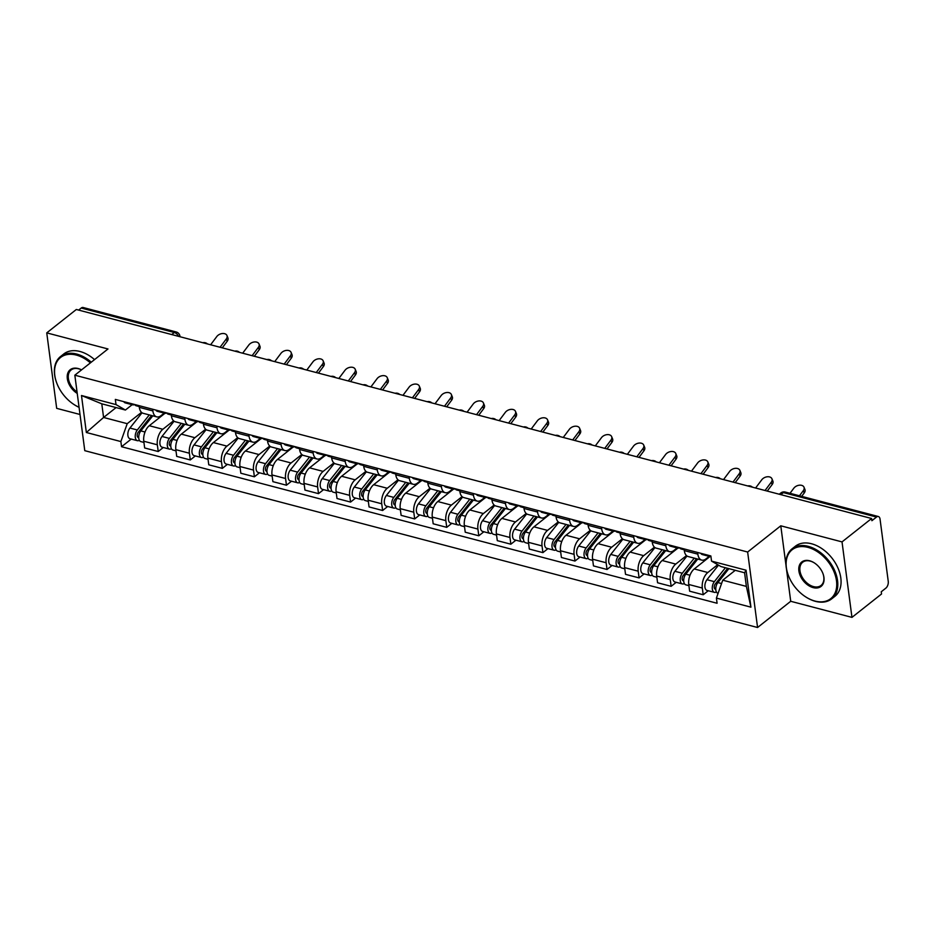 <?xml version="1.0" encoding="UTF-8"?>
<svg xmlns="http://www.w3.org/2000/svg" width="935" height="935" viewBox="0 0 935 935"><rect width="100%" height="100%" fill="white"/><g stroke="black" fill="none" stroke-linecap="round" stroke-linejoin="round"><path stroke-width="1.4" d="M851.96 617.38L842.026 541.903L871.607 518.504L76.331 309.485L46.75 332.872L107.993 348.965L74.835 375.192L84.781 450.67L757.572 627.502L790.718 601.287L851.96 617.38L881.541 593.982L881.249 591.785L885.854 588.138A5.107 2.828 104.7 0 0 888.25 581.383L880.045 519.112A5.107 2.828 104.7 0 0 878.374 516.529A5.107 2.828 104.7 0 0 876.504 517.055L783.413 492.593A5.107 3.424 -128.3 0 0 780.818 492.99L779.252 494.229M46.75 332.872L56.684 408.35L80.013 414.485M842.026 541.903L780.783 525.809L747.638 552.024L74.835 375.192M871.607 518.504L871.887 520.702L876.504 517.055M78.633 310.093L81.228 308.036A5.107 2.828 -75.3 0 1 83.11 307.498L176.189 331.972A5.107 2.828 104.7 0 0 174.319 332.509L81.228 308.036M164.969 413.305L149.284 425.717A11.746 6.51 104.7 0 0 143.78 441.238L144.656 447.958L158.225 451.523L157.337 444.803A11.746 6.51 -75.3 0 1 162.842 429.282L173.571 420.797M152.873 410.921L139.315 407.356A11.746 6.51 104.7 0 0 143.172 413.305L156.729 416.87A11.746 6.51 -75.3 0 1 152.873 410.921L152.65 409.238M139.315 407.356L139.093 405.673M163.298 447.503L158.225 451.523M164.221 413.118L161.042 415.631A11.746 6.51 -75.3 0 1 156.729 416.87M197.028 421.732L181.343 434.132A11.746 6.51 104.7 0 0 175.838 449.665L176.715 456.385L190.284 459.95L189.396 453.23A11.746 6.51 -75.3 0 1 194.901 437.697L205.618 429.223M171.152 414.1L171.374 415.783A11.746 6.51 104.7 0 0 175.219 421.732L188.788 425.296A11.746 6.51 -75.3 0 1 184.931 419.348L184.709 417.664M195.357 455.929L190.284 459.95M196.28 421.545L193.101 424.058A11.746 6.51 -75.3 0 1 188.788 425.296M229.087 430.147L213.39 442.559A11.746 6.51 104.7 0 0 207.886 458.092L208.774 464.8L222.343 468.365L221.455 461.656A11.746 6.51 -75.3 0 1 226.96 446.124L237.677 437.65M203.211 422.526L203.433 424.209A11.746 6.51 104.7 0 0 207.278 430.158L220.847 433.723A11.746 6.51 -75.3 0 1 216.99 427.774L216.768 426.091M227.415 464.356L222.343 468.365M228.339 429.971L225.16 432.484A11.746 6.51 -75.3 0 1 220.847 433.723M261.145 438.573L245.449 450.986A11.746 6.51 104.7 0 0 239.944 466.518L240.833 473.227L254.39 476.792L253.514 470.083A11.746 6.51 -75.3 0 1 259.018 454.55L269.736 446.077M235.269 430.953L235.491 432.636A11.746 6.51 104.7 0 0 239.337 438.585L252.906 442.15A11.746 6.51 -75.3 0 1 249.049 436.201L248.827 434.518M259.474 472.783L254.39 476.792M260.397 438.398L257.219 440.911A11.746 6.51 -75.3 0 1 252.906 442.15M293.204 447L277.508 459.412A11.746 6.51 104.7 0 0 272.003 474.945L272.891 481.654L286.449 485.218L285.572 478.51A11.746 6.51 -75.3 0 1 291.077 462.977L301.795 454.503M267.328 439.368L267.539 441.051A11.746 6.51 104.7 0 0 271.395 447L284.965 450.565A11.746 6.51 -75.3 0 1 281.108 444.616L280.886 442.933M291.521 481.209L286.449 485.218M292.456 446.825L289.277 449.338A11.746 6.51 -75.3 0 1 284.965 450.565M325.263 455.427L309.567 467.839A11.746 6.51 104.7 0 0 304.062 483.372L304.95 490.08L318.508 493.645L317.631 486.936A11.746 6.51 -75.3 0 1 323.136 471.404L333.853 462.93M299.375 447.795L299.597 449.478A11.746 6.51 104.7 0 0 303.454 455.427L317.012 458.992A11.746 6.51 -75.3 0 1 313.167 453.043L312.945 451.36M323.58 489.636L318.508 493.645M324.515 455.251L321.336 457.764A11.746 6.51 -75.3 0 1 317.012 458.992M357.322 463.853L341.626 476.266A11.746 6.51 104.7 0 0 336.121 491.798L337.009 498.507L350.567 502.072L349.678 495.363A11.746 6.51 -75.3 0 1 355.183 479.83L365.912 471.345M331.434 456.222L331.656 457.905A11.746 6.51 104.7 0 0 335.513 463.853L349.071 467.418A11.746 6.51 -75.3 0 1 345.225 461.469L345.003 459.786M355.639 498.063L350.567 502.072M356.574 463.678L353.395 466.191A11.746 6.51 -75.3 0 1 349.071 467.418M389.381 472.28L373.684 484.692A11.746 6.51 104.7 0 0 368.18 500.225L369.056 506.934L382.625 510.498L381.737 503.79A11.746 6.51 -75.3 0 1 387.242 488.257L397.971 479.772M363.493 464.648L363.715 466.331A11.746 6.51 104.7 0 0 367.572 472.28L381.129 475.845A11.746 6.51 -75.3 0 1 377.284 469.896L377.062 468.213M387.698 506.49L382.625 510.498M388.621 472.105L385.454 474.618A11.746 6.51 -75.3 0 1 381.129 475.845M421.428 480.707L405.743 493.119A11.746 6.51 104.7 0 0 400.238 508.652L401.115 515.36L414.684 518.925L413.796 512.216A11.746 6.51 -75.3 0 1 419.301 496.684L430.03 488.199M395.552 473.075L395.774 474.758A11.746 6.51 104.7 0 0 399.631 480.707L413.188 484.272A11.746 6.51 -75.3 0 1 409.331 478.323L409.121 476.64M419.757 514.916L414.684 518.925M420.68 480.532L417.513 483.044A11.746 6.51 -75.3 0 1 413.188 484.272M453.487 489.134L437.802 501.546A11.746 6.51 104.7 0 0 432.297 517.078L433.174 523.787L446.743 527.352L445.855 520.643A11.746 6.51 -75.3 0 1 451.36 505.11L462.089 496.625M427.611 481.502L427.833 483.185A11.746 6.51 104.7 0 0 431.69 489.134L445.247 492.698A11.746 6.51 -75.3 0 1 441.39 486.749L441.168 485.066M451.815 523.331L446.743 527.352M452.739 488.958L449.56 491.459A11.746 6.51 -75.3 0 1 445.247 492.698M485.546 497.56L469.861 509.972A11.746 6.51 104.7 0 0 464.356 525.505L465.233 532.214L478.802 535.778L477.914 529.07A11.746 6.51 -75.3 0 1 483.418 513.537L494.136 505.052M459.669 489.928L459.891 491.611A11.746 6.51 104.7 0 0 463.737 497.56L477.306 501.125A11.746 6.51 -75.3 0 1 473.449 495.176L473.227 493.493M483.874 531.758L478.802 535.778M484.798 497.373L481.618 499.886A11.746 6.51 -75.3 0 1 477.306 501.125M517.604 505.987L501.908 518.399A11.746 6.51 104.7 0 0 496.403 533.92L497.291 540.64L510.849 544.205L509.972 537.485A11.746 6.51 -75.3 0 1 515.477 521.964L526.195 513.479M491.728 498.355L491.95 500.038A11.746 6.51 104.7 0 0 495.795 505.987L509.365 509.552A11.746 6.51 -75.3 0 1 505.508 503.603L505.286 501.92M515.933 540.185L510.849 544.205M516.856 505.8L513.677 508.313A11.746 6.51 -75.3 0 1 509.365 509.552M549.663 514.414L533.967 526.826A11.746 6.51 104.7 0 0 528.462 542.347L529.35 549.067L542.908 552.632L542.031 545.911A11.746 6.51 -75.3 0 1 547.536 530.39L558.253 521.905M523.787 506.782L524.009 508.465A11.746 6.51 104.7 0 0 527.854 514.414L541.423 517.978A11.746 6.51 -75.3 0 1 537.567 512.029L537.344 510.346M547.992 548.611L542.908 552.632M548.915 514.227L545.736 516.739A11.746 6.51 -75.3 0 1 541.423 517.978M581.722 522.84L566.026 535.241A11.746 6.51 104.7 0 0 560.521 550.773L561.409 557.494L574.967 561.058L574.09 554.338A11.746 6.51 -75.3 0 1 579.595 538.805L590.312 530.332M555.846 515.208L556.056 516.891A11.746 6.51 104.7 0 0 559.913 522.84L573.482 526.405A11.746 6.51 -75.3 0 1 569.625 520.456L569.403 518.773M580.039 557.038L574.967 561.058M580.974 522.653L577.795 525.166A11.746 6.51 -75.3 0 1 573.482 526.405M613.781 531.255L598.084 543.667A11.746 6.51 104.7 0 0 592.58 559.2L593.468 565.909L607.025 569.473L606.149 562.765A11.746 6.51 -75.3 0 1 611.654 547.232L622.371 538.759M587.893 523.635L588.115 525.318A11.746 6.51 104.7 0 0 591.972 531.267L605.529 534.832A11.746 6.51 -75.3 0 1 601.684 528.883L601.462 527.2M612.098 565.465L607.025 569.473M613.033 531.08L609.854 533.593A11.746 6.51 -75.3 0 1 605.529 534.832M645.84 539.682L630.143 552.094A11.746 6.51 104.7 0 0 624.638 567.627L625.527 574.335L639.084 577.9L638.196 571.192A11.746 6.51 -75.3 0 1 643.701 555.659L654.43 547.185M619.952 532.062L620.174 533.745A11.746 6.51 104.7 0 0 624.031 539.694L637.588 543.258A11.746 6.51 -75.3 0 1 633.743 537.309L633.521 535.626M644.157 573.891L639.084 577.9M645.08 539.507L641.913 542.019A11.746 6.51 -75.3 0 1 637.588 543.258M677.898 548.109L662.202 560.521A11.746 6.51 104.7 0 0 656.697 576.053L657.574 582.762L671.143 586.327L670.255 579.618A11.746 6.51 -75.3 0 1 675.76 564.085L686.489 555.612M652.011 540.488L652.233 542.16A11.746 6.51 104.7 0 0 656.09 548.109L669.647 551.673A11.746 6.51 -75.3 0 1 665.802 545.724L665.58 544.053M676.215 582.318L671.143 586.327M677.139 547.933L673.971 550.446A11.746 6.51 -75.3 0 1 669.647 551.673M709.946 556.535L694.261 568.947A11.746 6.51 104.7 0 0 688.756 584.48L689.633 591.189L703.202 594.753L702.314 588.045A11.746 6.51 -75.3 0 1 707.818 572.512L717.718 564.682M684.069 548.903L684.291 550.586A11.746 6.51 104.7 0 0 688.148 556.535L701.706 560.1A11.746 6.51 -75.3 0 1 697.849 554.151L697.627 552.468M708.274 590.745L703.202 594.753M709.197 556.36L706.019 558.873A11.746 6.51 -75.3 0 1 701.706 560.1M116.092 407.578L103.586 417.466L127.218 423.672L141.512 412.37M132.162 404.691L125.419 410.033L101.786 403.815L103.586 417.466L86.347 432.496L81.485 395.517L116.01 404.598L125.419 410.033M735.249 570.315L722.743 580.191L746.375 586.409L744.587 572.769L720.955 566.552L711.535 561.117L710.857 555.951L115.332 399.42L116.01 404.598M711.535 561.117L746.06 570.198L750.934 607.166L716.409 598.084L722.743 580.191M127.218 423.672L120.872 441.565L121.562 446.731L717.087 603.262L716.409 598.084M120.872 441.565L86.347 432.496M757.572 627.502L747.638 552.024M790.718 601.287L786.428 568.667M786.019 565.558L780.783 525.809M131.239 439.076L121.562 446.731M81.485 395.517L101.786 403.815M746.375 586.409L750.934 607.166M744.587 572.769L746.06 570.198M220.064 347.259L226.258 339.008A5.867 3.939 -22.3 0 0 226.96 335.536A5.867 3.939 -22.3 0 0 222.39 333.526A5.867 3.939 -22.3 0 0 216.803 336.53L210.62 344.781M226.96 335.536L227.895 337.815A5.867 3.939 157.7 0 1 227.193 341.287L222.273 347.843M139.21 406.55L136.159 405.743A6.381 3.541 -75.3 0 1 134.687 404.516M134.64 404.504L134.009 404.738A6.381 3.541 -75.3 0 1 132.665 404.82A6.381 3.541 -75.3 0 1 131.192 403.593M132.665 404.82L125.267 402.88A6.381 3.541 -75.3 0 1 123.794 401.653M151.552 415.502L138.205 432.344A3.062 1.695 104.7 0 0 137.188 435.429A3.062 1.695 104.7 0 0 138.228 437.486A3.062 1.695 104.7 0 0 138.719 437.486M149.284 414.906L137.328 429.983A6.381 3.541 104.7 0 0 135.224 436.4A6.381 3.541 104.7 0 0 137.387 440.689A6.381 3.541 104.7 0 0 139.362 440.292M142.026 412.779L129.93 428.043A6.381 3.541 104.7 0 0 127.826 434.459A6.381 3.541 104.7 0 0 129.988 438.749L137.387 440.689M146.561 423.672L142.588 426.804M152.779 415.83L140.823 430.906A6.381 3.541 104.7 0 0 138.719 437.323A6.381 3.541 104.7 0 0 140.881 441.612L143.932 442.419M163.239 413.901L161.603 415.97M252.123 355.686L258.317 347.434A5.867 3.939 -22.3 0 0 259.018 343.963A5.867 3.939 -22.3 0 0 254.449 341.953A5.867 3.939 -22.3 0 0 248.862 344.957L242.668 353.196M259.018 343.963L259.953 346.242A5.867 3.939 157.7 0 1 259.252 349.713L254.332 356.27M171.269 414.976L168.218 414.17A6.381 3.541 -75.3 0 1 166.746 412.943L166.068 413.165A6.381 3.541 -75.3 0 1 164.724 413.247A6.381 3.541 -75.3 0 1 163.251 412.019M164.724 413.247L157.325 411.307A6.381 3.541 -75.3 0 1 155.853 410.079M284.182 364.112L290.376 355.861A5.867 3.939 -22.3 0 0 291.077 352.39A5.867 3.939 -22.3 0 0 286.507 350.38A5.867 3.939 -22.3 0 0 280.921 353.383L274.726 361.623M291.077 352.39L292.012 354.669A5.867 3.939 157.7 0 1 291.311 358.14L286.39 364.697M203.327 423.403L200.265 422.597A6.381 3.541 -75.3 0 1 198.804 421.369M198.758 421.358L198.115 421.591A6.381 3.541 -75.3 0 1 196.782 421.673A6.381 3.541 -75.3 0 1 195.31 420.446M196.782 421.673L189.384 419.733A6.381 3.541 -75.3 0 1 187.912 418.506M183.611 423.929L170.263 440.771A3.062 1.695 104.7 0 0 169.247 443.856A3.062 1.695 104.7 0 0 170.287 445.913A3.062 1.695 104.7 0 0 170.778 445.913M181.343 423.333L169.387 438.41A6.381 3.541 104.7 0 0 167.283 444.826A6.381 3.541 104.7 0 0 169.445 449.116A6.381 3.541 104.7 0 0 171.421 448.718M174.085 421.206L161.989 436.47A6.381 3.541 104.7 0 0 159.885 442.886A6.381 3.541 104.7 0 0 162.047 447.175L169.445 449.116M178.62 432.099L174.646 435.231M184.826 424.256L172.881 439.333A6.381 3.541 104.7 0 0 170.766 445.75A6.381 3.541 104.7 0 0 172.94 450.039L175.99 450.845M195.298 422.316L193.662 424.397M215.669 432.356L202.322 449.197A3.062 1.695 104.7 0 0 201.305 452.271A3.062 1.695 104.7 0 0 202.346 454.34A3.062 1.695 104.7 0 0 202.837 454.34M213.39 431.76L201.446 446.837A6.381 3.541 104.7 0 0 199.33 453.253A6.381 3.541 104.7 0 0 201.504 457.542A6.381 3.541 104.7 0 0 203.468 457.145M206.144 429.632L194.048 444.896A6.381 3.541 104.7 0 0 191.932 451.313A6.381 3.541 104.7 0 0 194.106 455.602L201.504 457.542M210.679 440.525L206.705 443.658M216.885 432.683L204.94 447.76A6.381 3.541 104.7 0 0 202.825 454.176A6.381 3.541 104.7 0 0 204.987 458.466L208.049 459.272M227.357 430.743L225.721 432.823M90.403 362.874A31.147 20.862 -128.3 0 0 76.319 355.078A31.147 20.862 -128.3 0 0 56.766 383.081A31.147 20.862 -128.3 0 0 73.409 404.13A31.147 20.862 -128.3 0 0 79.066 407.251M56.708 382.918A31.907 21.376 51.7 0 1 56.638 382.754A31.907 21.376 51.7 0 1 60.506 356.551A31.907 21.376 51.7 0 1 76.682 354.061A31.907 21.376 51.7 0 1 91.268 362.196M77.243 393.425A15.568 10.437 51.7 0 1 67.203 376.361A15.568 10.437 51.7 0 1 78.084 368.507A15.568 10.437 51.7 0 1 81.532 369.886A14.808 9.923 -128.3 0 0 78.622 368.811A14.808 9.923 -128.3 0 0 71.118 369.956A14.808 9.923 -128.3 0 0 77.056 392.01M60.506 356.551L63.779 353.956A31.907 21.376 51.7 0 1 79.954 351.478A31.907 21.376 51.7 0 1 94.54 359.613M79.078 407.344A31.907 21.376 51.7 0 1 73.701 404.329A31.907 21.376 51.7 0 1 73.549 404.224M814.958 601.053A31.147 20.862 -128.3 0 0 836.498 580.799A31.147 20.862 -128.3 0 0 807.887 547.361A31.147 20.862 -128.3 0 0 788.334 575.364A31.147 20.862 -128.3 0 0 804.977 596.413A31.147 20.862 -128.3 0 0 814.958 601.053M788.275 575.2A31.907 21.376 51.7 0 1 788.205 575.037A31.907 21.376 51.7 0 1 792.074 548.822A31.907 21.376 51.7 0 1 808.249 546.344A31.907 21.376 51.7 0 1 834.581 570.373A31.907 21.376 51.7 0 1 831.659 598.879A31.907 21.376 51.7 0 1 815.484 601.357A31.907 21.376 51.7 0 1 805.269 596.6A31.907 21.376 51.7 0 1 805.117 596.507M813.193 587.624A15.568 10.437 51.7 0 1 798.887 570.911A15.568 10.437 51.7 0 1 809.652 560.778A15.568 10.437 51.7 0 1 814.642 563.104A15.568 10.437 51.7 0 1 822.964 573.622A15.568 10.437 51.7 0 1 813.193 587.624M814.794 563.197A14.808 9.923 -128.3 0 0 810.189 561.093A14.808 9.923 -128.3 0 0 802.686 562.239A14.808 9.923 -128.3 0 0 801.33 575.469A14.808 9.923 -128.3 0 0 813.543 586.619A14.808 9.923 -128.3 0 0 821.047 585.462A14.808 9.923 -128.3 0 0 822.905 573.459M792.074 548.822L795.346 546.239A31.907 21.376 51.7 0 1 811.522 543.761A31.907 21.376 51.7 0 1 837.853 567.779A31.907 21.376 51.7 0 1 834.932 596.296L831.659 598.879M316.24 372.539L322.435 364.288A5.867 3.939 -22.3 0 0 323.136 360.817A5.867 3.939 -22.3 0 0 318.566 358.806A5.867 3.939 -22.3 0 0 312.98 361.798L306.785 370.05M323.136 360.817L324.071 363.096A5.867 3.939 157.7 0 1 323.37 366.567L318.449 373.123M235.386 431.818L232.324 431.023A6.381 3.541 -75.3 0 1 230.863 429.796M230.816 429.773L230.174 430.007A6.381 3.541 -75.3 0 1 228.83 430.1A6.381 3.541 -75.3 0 1 227.369 428.873M228.83 430.1L221.431 428.16A6.381 3.541 -75.3 0 1 219.97 426.933M348.299 380.966L354.494 372.714A5.867 3.939 -22.3 0 0 355.195 369.243A5.867 3.939 -22.3 0 0 350.625 367.233A5.867 3.939 -22.3 0 0 345.038 370.225L338.844 378.476M355.195 369.243L356.13 371.522A5.867 3.939 157.7 0 1 355.417 374.993L350.508 381.538M267.433 440.245L264.383 439.45A6.381 3.541 -75.3 0 1 262.922 438.211M262.875 438.199L262.232 438.433A6.381 3.541 -75.3 0 1 260.888 438.527A6.381 3.541 -75.3 0 1 259.427 437.3M260.888 438.527L253.49 436.587A6.381 3.541 -75.3 0 1 252.029 435.359M380.358 389.392L386.541 381.141A5.867 3.939 -22.3 0 0 387.254 377.67A5.867 3.939 -22.3 0 0 382.684 375.66A5.867 3.939 -22.3 0 0 377.097 378.652L370.903 386.903M387.254 377.67L388.189 379.949A5.867 3.939 157.7 0 1 387.476 383.42L382.567 389.965M299.492 448.671L296.442 447.877A6.381 3.541 -75.3 0 1 294.981 446.638M294.922 446.626L294.291 446.86A6.381 3.541 -75.3 0 1 292.947 446.953A6.381 3.541 -75.3 0 1 291.486 445.726M292.947 446.953L285.549 445.013A6.381 3.541 -75.3 0 1 284.088 443.774M247.717 440.782L234.369 457.624A3.062 1.695 104.7 0 0 233.364 460.698A3.062 1.695 104.7 0 0 234.404 462.767A3.062 1.695 104.7 0 0 234.884 462.767M245.449 440.186L233.505 455.263A6.381 3.541 104.7 0 0 231.389 461.68A6.381 3.541 104.7 0 0 233.551 465.969A6.381 3.541 104.7 0 0 235.526 465.572M238.203 438.059L226.106 453.323A6.381 3.541 104.7 0 0 223.991 459.74A6.381 3.541 104.7 0 0 226.153 464.029L233.551 465.969M242.726 448.952L238.764 452.084M248.944 441.11L236.999 456.186A6.381 3.541 104.7 0 0 234.884 462.603A6.381 3.541 104.7 0 0 237.046 466.892L240.108 467.687M259.416 439.169L257.779 441.238M279.775 449.209L266.428 466.051A3.062 1.695 104.7 0 0 265.423 469.125A3.062 1.695 104.7 0 0 266.463 471.193A3.062 1.695 104.7 0 0 266.942 471.193M277.508 448.613L265.563 463.69A6.381 3.541 104.7 0 0 263.448 470.106A6.381 3.541 104.7 0 0 265.61 474.396A6.381 3.541 104.7 0 0 267.585 473.987M270.262 446.486L258.165 461.75A6.381 3.541 104.7 0 0 256.05 468.166A6.381 3.541 104.7 0 0 258.212 472.455L265.61 474.396M274.785 457.379L270.823 460.511M281.003 449.525L269.058 464.613A6.381 3.541 104.7 0 0 266.942 471.018A6.381 3.541 104.7 0 0 269.105 475.319L272.155 476.114M291.475 447.596L289.838 449.665M311.834 457.636L298.487 474.477A3.062 1.695 104.7 0 0 297.482 477.551A3.062 1.695 104.7 0 0 298.51 479.608A3.062 1.695 104.7 0 0 299.001 479.62M309.567 457.04L297.622 472.117A6.381 3.541 104.7 0 0 295.507 478.533A6.381 3.541 104.7 0 0 297.669 482.822A6.381 3.541 104.7 0 0 299.644 482.413M302.321 454.913L290.224 470.176A6.381 3.541 104.7 0 0 288.109 476.581A6.381 3.541 104.7 0 0 290.271 480.882L297.669 482.822M306.844 465.794L302.882 468.938M313.061 457.951L301.105 473.04A6.381 3.541 104.7 0 0 299.001 479.445A6.381 3.541 104.7 0 0 301.163 483.746L304.214 484.54M323.533 456.023L321.885 458.092M412.417 397.819L418.6 389.568A5.867 3.939 -22.3 0 0 419.312 386.097A5.867 3.939 -22.3 0 0 414.743 384.086A5.867 3.939 -22.3 0 0 409.144 387.078L402.962 395.33M419.312 386.097L420.247 388.376A5.867 3.939 157.7 0 1 419.534 391.847L414.626 398.392M331.551 457.098L328.501 456.303A6.381 3.541 -75.3 0 1 327.028 455.065M326.981 455.053L326.35 455.287A6.381 3.541 -75.3 0 1 325.006 455.38A6.381 3.541 -75.3 0 1 323.545 454.153M325.006 455.38L317.608 453.44A6.381 3.541 -75.3 0 1 316.147 452.201M343.893 466.062L330.546 482.904A3.062 1.695 104.7 0 0 329.529 485.978A3.062 1.695 104.7 0 0 330.569 488.035A3.062 1.695 104.7 0 0 331.06 488.047M341.626 465.466L329.669 480.543A6.381 3.541 104.7 0 0 327.566 486.96A6.381 3.541 104.7 0 0 329.728 491.249A6.381 3.541 104.7 0 0 331.703 490.84M334.368 463.339L322.271 478.603A6.381 3.541 104.7 0 0 320.167 485.008A6.381 3.541 104.7 0 0 322.33 489.309L329.728 491.249M338.902 474.22L334.94 477.364M345.12 466.378L333.164 481.467A6.381 3.541 104.7 0 0 331.06 487.871A6.381 3.541 104.7 0 0 333.222 492.172L336.273 492.967M355.592 464.45L353.944 466.518M444.476 406.246L450.658 397.994A5.867 3.939 -22.3 0 0 451.371 394.523A5.867 3.939 -22.3 0 0 446.79 392.513A5.867 3.939 -22.3 0 0 441.203 395.505L435.02 403.756M451.371 394.523L452.295 396.802A5.867 3.939 157.7 0 1 451.593 400.274L446.673 406.818M363.61 465.525L360.559 464.718A6.381 3.541 -75.3 0 1 359.087 463.491M359.04 463.479L358.409 463.713A6.381 3.541 -75.3 0 1 357.065 463.807A6.381 3.541 -75.3 0 1 355.592 462.58M357.065 463.807L349.667 461.867A6.381 3.541 -75.3 0 1 348.194 460.628M375.952 474.489L362.605 491.331A3.062 1.695 104.7 0 0 361.588 494.405A3.062 1.695 104.7 0 0 362.628 496.462A3.062 1.695 104.7 0 0 363.119 496.473M373.684 473.893L361.728 488.97A6.381 3.541 104.7 0 0 359.624 495.386A6.381 3.541 104.7 0 0 361.787 499.676A6.381 3.541 104.7 0 0 363.762 499.267M366.426 471.766L354.33 487.03A6.381 3.541 104.7 0 0 352.226 493.435A6.381 3.541 104.7 0 0 354.388 497.736L361.787 499.676M370.961 482.647L366.988 485.791M377.179 474.805L365.223 489.882A6.381 3.541 104.7 0 0 363.119 496.298A6.381 3.541 104.7 0 0 365.281 500.587L368.332 501.394M387.651 472.876L386.003 474.945M476.523 414.661L482.717 406.421A5.867 3.939 -22.3 0 0 483.418 402.95A5.867 3.939 -22.3 0 0 478.849 400.94A5.867 3.939 -22.3 0 0 473.262 403.932L467.079 412.183M483.418 402.95L484.353 405.217A5.867 3.939 157.7 0 1 483.652 408.688L478.732 415.245M395.669 473.951L392.618 473.145A6.381 3.541 -75.3 0 1 391.146 471.918M391.099 471.906L390.468 472.14A6.381 3.541 -75.3 0 1 389.124 472.233A6.381 3.541 -75.3 0 1 387.651 471.006M389.124 472.233L381.725 470.282A6.381 3.541 -75.3 0 1 380.253 469.054M408.011 482.916L394.663 499.757A3.062 1.695 104.7 0 0 393.647 502.831A3.062 1.695 104.7 0 0 394.687 504.888A3.062 1.695 104.7 0 0 395.178 504.888M405.743 482.32L393.787 497.397A6.381 3.541 104.7 0 0 391.683 503.813A6.381 3.541 104.7 0 0 393.845 508.102A6.381 3.541 104.7 0 0 395.821 507.693M398.485 480.193L386.389 495.445A6.381 3.541 104.7 0 0 384.285 501.861A6.381 3.541 104.7 0 0 386.447 506.151L393.845 508.102M403.02 491.074L399.046 494.218M409.238 483.231L397.281 498.308A6.381 3.541 104.7 0 0 395.178 504.725A6.381 3.541 104.7 0 0 397.34 509.014L400.39 509.82M419.698 481.303L418.062 483.372M508.582 423.087L514.776 414.848A5.867 3.939 -22.3 0 0 515.477 411.377A5.867 3.939 -22.3 0 0 510.907 409.366A5.867 3.939 -22.3 0 0 505.321 412.358L499.138 420.61M515.477 411.377L516.412 413.644A5.867 3.939 157.7 0 1 515.711 417.115L510.791 423.672M427.727 482.378L424.677 481.572A6.381 3.541 -75.3 0 1 423.204 480.345M423.158 480.333L422.526 480.567A6.381 3.541 -75.3 0 1 421.182 480.66A6.381 3.541 -75.3 0 1 419.71 479.421M421.182 480.66L413.784 478.708A6.381 3.541 -75.3 0 1 412.312 477.481M440.069 491.342L426.722 508.173A3.062 1.695 104.7 0 0 425.705 511.258A3.062 1.695 104.7 0 0 426.746 513.315A3.062 1.695 104.7 0 0 427.237 513.315M437.802 490.735L425.846 505.823A6.381 3.541 104.7 0 0 423.742 512.24A6.381 3.541 104.7 0 0 425.904 516.529A6.381 3.541 104.7 0 0 427.879 516.12M430.544 488.619L418.448 503.871A6.381 3.541 104.7 0 0 416.344 510.288A6.381 3.541 104.7 0 0 418.506 514.577L425.904 516.529M435.079 499.5L431.105 502.644M441.297 491.658L429.34 506.735A6.381 3.541 104.7 0 0 427.237 513.151A6.381 3.541 104.7 0 0 429.399 517.441L432.449 518.247M451.757 489.73L450.121 491.798M540.64 431.514L546.835 423.263A5.867 3.939 -22.3 0 0 547.536 419.792A5.867 3.939 -22.3 0 0 542.966 417.793A5.867 3.939 -22.3 0 0 537.38 420.785L531.185 429.036M547.536 419.792L548.471 422.071A5.867 3.939 157.7 0 1 547.77 425.542L542.849 432.099M459.786 490.805L456.736 489.998A6.381 3.541 -75.3 0 1 455.263 488.771M455.216 488.76L454.585 488.993A6.381 3.541 -75.3 0 1 453.241 489.087A6.381 3.541 -75.3 0 1 451.769 487.848M453.241 489.087L445.843 487.135A6.381 3.541 -75.3 0 1 444.37 485.908M472.128 499.757L458.781 516.599A3.062 1.695 104.7 0 0 457.764 519.685A3.062 1.695 104.7 0 0 458.804 521.742A3.062 1.695 104.7 0 0 459.295 521.742M469.861 499.161L457.905 514.25A6.381 3.541 104.7 0 0 455.801 520.655A6.381 3.541 104.7 0 0 457.963 524.956A6.381 3.541 104.7 0 0 459.938 524.547M462.603 497.034L450.506 512.298A6.381 3.541 104.7 0 0 448.403 518.715A6.381 3.541 104.7 0 0 450.565 523.004L457.963 524.956M467.138 507.927L463.164 511.071M473.344 500.085L461.399 515.162A6.381 3.541 104.7 0 0 459.284 521.578A6.381 3.541 104.7 0 0 461.458 525.867L464.508 526.674M483.816 498.156L482.179 500.225M572.699 439.941L578.894 431.69A5.867 3.939 -22.3 0 0 579.595 428.218A5.867 3.939 -22.3 0 0 575.025 426.22A5.867 3.939 -22.3 0 0 569.438 429.212L563.244 437.463M579.595 428.218L580.53 430.497A5.867 3.939 157.7 0 1 579.829 433.969L574.908 440.525M491.845 499.232L488.783 498.425A6.381 3.541 -75.3 0 1 487.322 497.198M487.275 497.186L486.632 497.42A6.381 3.541 -75.3 0 1 485.288 497.513A6.381 3.541 -75.3 0 1 483.827 496.275M485.288 497.513L477.902 495.562A6.381 3.541 -75.3 0 1 476.429 494.334M504.175 508.184L490.828 525.026A3.062 1.695 104.7 0 0 489.823 528.111A3.062 1.695 104.7 0 0 490.863 530.168A3.062 1.695 104.7 0 0 491.354 530.168M501.908 507.588L489.963 522.677A6.381 3.541 104.7 0 0 487.848 529.081A6.381 3.541 104.7 0 0 490.022 533.382A6.381 3.541 104.7 0 0 491.985 532.973M494.662 505.461L482.565 520.725A6.381 3.541 104.7 0 0 480.45 527.141A6.381 3.541 104.7 0 0 482.624 531.431L490.022 533.382M499.185 516.354L495.223 519.486M505.403 508.511L493.458 523.588A6.381 3.541 104.7 0 0 491.342 530.005A6.381 3.541 104.7 0 0 493.505 534.294L496.567 535.1M515.875 506.583L514.238 508.652M604.758 448.368L610.952 440.116A5.867 3.939 -22.3 0 0 611.654 436.645A5.867 3.939 -22.3 0 0 607.084 434.635A5.867 3.939 -22.3 0 0 601.497 437.638L595.303 445.89M611.654 436.645L612.589 438.924A5.867 3.939 157.7 0 1 611.887 442.395L606.967 448.952M523.892 507.658L520.842 506.852A6.381 3.541 -75.3 0 1 519.381 505.625M519.334 505.613L518.691 505.847A6.381 3.541 -75.3 0 1 517.347 505.928A6.381 3.541 -75.3 0 1 515.886 504.701M517.347 505.928L509.949 503.988A6.381 3.541 -75.3 0 1 508.488 502.761M536.234 516.611L522.887 533.453A3.062 1.695 104.7 0 0 521.882 536.538A3.062 1.695 104.7 0 0 522.922 538.595A3.062 1.695 104.7 0 0 523.401 538.595M533.967 516.015L522.022 531.092A6.381 3.541 104.7 0 0 519.907 537.508A6.381 3.541 104.7 0 0 522.069 541.809A6.381 3.541 104.7 0 0 524.044 541.4M526.721 513.888L514.624 529.152A6.381 3.541 104.7 0 0 512.509 535.568A6.381 3.541 104.7 0 0 514.671 539.857L522.069 541.809M531.244 524.78L527.282 527.913M537.461 516.938L525.517 532.015A6.381 3.541 104.7 0 0 523.401 538.431A6.381 3.541 104.7 0 0 525.563 542.721L528.626 543.527M547.933 515.01L546.297 517.078M636.817 456.794L642.999 448.543A5.867 3.939 -22.3 0 0 643.712 445.072A5.867 3.939 -22.3 0 0 639.143 443.061A5.867 3.939 -22.3 0 0 633.556 446.065L627.362 454.305M643.712 445.072L644.647 447.351A5.867 3.939 157.7 0 1 643.935 450.822L639.026 457.379M555.951 516.085L552.901 515.279A6.381 3.541 -75.3 0 1 551.44 514.051M551.393 514.04L550.75 514.273A6.381 3.541 -75.3 0 1 549.406 514.355A6.381 3.541 -75.3 0 1 547.945 513.128M549.406 514.355L542.008 512.415A6.381 3.541 -75.3 0 1 540.547 511.188M568.293 525.038L554.946 541.879A3.062 1.695 104.7 0 0 553.941 544.965A3.062 1.695 104.7 0 0 554.969 547.022A3.062 1.695 104.7 0 0 555.46 547.022M566.026 524.442L554.081 539.518A6.381 3.541 104.7 0 0 551.966 545.935A6.381 3.541 104.7 0 0 554.128 550.224A6.381 3.541 104.7 0 0 556.103 549.827M558.779 522.314L546.683 537.578A6.381 3.541 104.7 0 0 544.567 543.995A6.381 3.541 104.7 0 0 546.73 548.284L554.128 550.224M563.302 533.207L559.34 536.339M569.52 525.365L557.576 540.442A6.381 3.541 104.7 0 0 555.46 546.858A6.381 3.541 104.7 0 0 557.622 551.147L560.673 551.954M579.992 523.425L578.344 525.505M668.876 465.221L675.058 456.97A5.867 3.939 -22.3 0 0 675.771 453.498A5.867 3.939 -22.3 0 0 671.201 451.488A5.867 3.939 -22.3 0 0 665.615 454.492L659.42 462.731M675.771 453.498L676.706 455.777A5.867 3.939 157.7 0 1 675.993 459.249L671.085 465.805M588.01 524.512L584.959 523.705A6.381 3.541 -75.3 0 1 583.498 522.478M583.44 522.466L582.809 522.7A6.381 3.541 -75.3 0 1 581.465 522.782A6.381 3.541 -75.3 0 1 580.004 521.555M581.465 522.782L574.067 520.842A6.381 3.541 -75.3 0 1 572.606 519.615M600.352 533.464L587.005 550.306A3.062 1.695 104.7 0 0 586 553.38A3.062 1.695 104.7 0 0 587.028 555.448A3.062 1.695 104.7 0 0 587.519 555.448M598.084 532.868L586.14 547.945A6.381 3.541 104.7 0 0 584.024 554.361A6.381 3.541 104.7 0 0 586.187 558.651A6.381 3.541 104.7 0 0 588.162 558.253M590.827 530.741L578.742 546.005A6.381 3.541 104.7 0 0 576.626 552.421A6.381 3.541 104.7 0 0 578.788 556.711L586.187 558.651M595.361 541.634L591.399 544.766M601.579 533.792L589.623 548.868A6.381 3.541 104.7 0 0 587.519 555.285A6.381 3.541 104.7 0 0 589.681 559.574L592.732 560.381M612.051 531.851L610.403 533.932M700.934 473.648L707.117 465.396A5.867 3.939 -22.3 0 0 707.83 461.925A5.867 3.939 -22.3 0 0 703.26 459.915A5.867 3.939 -22.3 0 0 697.662 462.907L691.479 471.158M707.83 461.925L708.765 464.204A5.867 3.939 157.7 0 1 708.052 467.675L703.132 474.232M620.069 532.927L617.018 532.132A6.381 3.541 -75.3 0 1 615.546 530.905L614.868 531.115A6.381 3.541 -75.3 0 1 613.524 531.209A6.381 3.541 -75.3 0 1 612.063 529.981M613.524 531.209L606.125 529.268A6.381 3.541 -75.3 0 1 604.664 528.041M632.411 541.891L619.063 558.733A3.062 1.695 104.7 0 0 618.047 561.806A3.062 1.695 104.7 0 0 619.087 563.875A3.062 1.695 104.7 0 0 619.578 563.875M630.143 541.295L618.187 556.372A6.381 3.541 104.7 0 0 616.083 562.788A6.381 3.541 104.7 0 0 618.245 567.077A6.381 3.541 104.7 0 0 620.221 566.68M622.885 539.168L610.789 554.432A6.381 3.541 104.7 0 0 608.685 560.848A6.381 3.541 104.7 0 0 610.847 565.137L618.245 567.077M627.42 550.06L623.458 553.193M633.638 542.218L621.681 557.295A6.381 3.541 104.7 0 0 619.578 563.712A6.381 3.541 104.7 0 0 621.74 568.001L624.79 568.796M644.11 540.278L642.462 542.347M732.993 482.074L739.176 473.823A5.867 3.939 -22.3 0 0 739.877 470.352A5.867 3.939 -22.3 0 0 735.307 468.341A5.867 3.939 -22.3 0 0 729.721 471.333L723.538 479.585M739.877 470.352L740.812 472.631A5.867 3.939 157.7 0 1 740.111 476.102L735.19 482.647M652.127 541.353L649.077 540.559A6.381 3.541 -75.3 0 1 647.604 539.32M647.558 539.308L646.926 539.542A6.381 3.541 -75.3 0 1 645.582 539.635A6.381 3.541 -75.3 0 1 644.11 538.408M645.582 539.635L638.184 537.695A6.381 3.541 -75.3 0 1 636.712 536.468M664.469 550.318L651.122 567.159A3.062 1.695 104.7 0 0 650.106 570.233A3.062 1.695 104.7 0 0 651.146 572.302A3.062 1.695 104.7 0 0 651.637 572.302M662.202 549.722L650.246 564.798A6.381 3.541 104.7 0 0 648.142 571.215A6.381 3.541 104.7 0 0 650.304 575.504A6.381 3.541 104.7 0 0 652.279 575.095M654.944 547.594L642.848 562.858A6.381 3.541 104.7 0 0 640.744 569.275A6.381 3.541 104.7 0 0 642.906 573.564L650.304 575.504M659.479 558.487L655.505 561.619M665.697 550.633L653.74 565.722A6.381 3.541 104.7 0 0 651.637 572.138A6.381 3.541 104.7 0 0 653.799 576.428L656.849 577.222M676.169 548.705L674.521 550.773M765.04 490.501L771.235 482.25A5.867 3.939 -22.3 0 0 771.936 478.778A5.867 3.939 -22.3 0 0 767.366 476.768A5.867 3.939 -22.3 0 0 761.78 479.76L755.597 488.012M771.936 478.778L772.871 481.058A5.867 3.939 157.7 0 1 772.17 484.529L767.249 491.074M684.186 549.78L681.136 548.985A6.381 3.541 -75.3 0 1 679.663 547.746M679.616 547.735L678.985 547.968A6.381 3.541 -75.3 0 1 677.641 548.062A6.381 3.541 -75.3 0 1 676.169 546.835M677.641 548.062L670.243 546.122A6.381 3.541 -75.3 0 1 668.77 544.883M696.528 558.744L683.181 575.586A3.062 1.695 104.7 0 0 682.164 578.66A3.062 1.695 104.7 0 0 683.204 580.728A3.062 1.695 104.7 0 0 683.695 580.728M694.261 558.148L682.305 573.225A6.381 3.541 104.7 0 0 680.201 579.642A6.381 3.541 104.7 0 0 682.363 583.931A6.381 3.541 104.7 0 0 684.338 583.522M687.003 556.021L674.906 571.285A6.381 3.541 104.7 0 0 672.803 577.69A6.381 3.541 104.7 0 0 674.965 581.991L682.363 583.931M691.538 566.902L687.564 570.046M697.755 559.06L685.799 574.148A6.381 3.541 104.7 0 0 683.695 580.553A6.381 3.541 104.7 0 0 685.858 584.854L688.908 585.649M708.216 557.131L706.579 559.2M799.46 495.784L803.294 490.676A5.867 3.939 -22.3 0 0 803.995 487.205A5.867 3.939 -22.3 0 0 799.425 485.195A5.867 3.939 -22.3 0 0 793.838 488.187L790.005 493.294M803.995 487.205L804.93 489.484A5.867 3.939 157.7 0 1 804.229 492.955L801.669 496.368M710.927 556.442A6.381 3.541 -75.3 0 1 709.7 556.489A6.381 3.541 -75.3 0 1 708.227 555.261M709.7 556.489L702.302 554.548A6.381 3.541 -75.3 0 1 700.829 553.31M727.675 568.316L715.24 584.013A3.062 1.695 104.7 0 0 714.223 587.087A3.062 1.695 104.7 0 0 715.263 589.143A3.062 1.695 104.7 0 0 715.754 589.155M725.408 567.72L714.363 581.652A6.381 3.541 104.7 0 0 712.26 588.068A6.381 3.541 104.7 0 0 714.422 592.358A6.381 3.541 104.7 0 0 716.397 591.948M718.512 565.137L706.965 579.712A6.381 3.541 104.7 0 0 704.861 586.116A6.381 3.541 104.7 0 0 707.024 590.417L714.422 592.358M723.596 575.329L719.623 578.473M728.891 568.644L717.858 582.575A6.381 3.541 104.7 0 0 715.754 588.98A6.381 3.541 104.7 0 0 717.916 593.281L718.092 593.328M707.818 572.512L694.261 568.947M675.76 564.085L662.202 560.521M643.701 555.659L630.143 552.094M611.654 547.232L598.084 543.667M579.595 538.805L566.026 535.241M547.536 530.39L533.967 526.826M515.477 521.964L501.908 518.399M483.418 513.537L469.861 509.972M451.36 505.11L437.802 501.546M419.301 496.684L405.743 493.119M387.242 488.257L373.684 484.692M355.183 479.83L341.626 476.266M323.136 471.404L309.567 467.839M291.077 462.977L277.508 459.412M259.018 454.55L245.449 450.986M226.96 446.124L213.39 442.559M194.901 437.697L181.343 434.132M162.842 429.282L149.284 425.717M665.802 545.724L652.233 542.16M633.743 537.309L620.174 533.745M601.684 528.883L588.115 525.318M569.625 520.456L556.056 516.891M537.567 512.029L524.009 508.465M505.508 503.603L491.95 500.038M473.449 495.176L459.891 491.611M441.39 486.749L427.833 483.185M409.331 478.323L395.774 474.758M377.284 469.896L363.715 466.331M345.225 461.469L331.656 457.905M313.167 453.043L299.597 449.478M281.108 444.616L267.539 441.051M249.049 436.201L235.491 432.636M216.99 427.774L203.433 424.209M184.931 419.348L171.374 415.783M697.849 554.151L684.291 550.586M670.255 579.618L656.697 576.053M638.196 571.192L624.638 567.627M606.149 562.765L592.58 559.2M574.09 554.338L560.521 550.773M542.031 545.911L528.462 542.347M509.972 537.485L496.403 533.92M477.914 529.07L464.356 525.505M445.855 520.643L432.297 517.078M413.796 512.216L400.238 508.652M381.737 503.79L368.18 500.225M349.678 495.363L336.121 491.798M317.631 486.936L304.062 483.372M285.572 478.51L272.003 474.945M253.514 470.083L239.944 466.518M221.455 461.656L207.886 458.092M189.396 453.23L175.838 449.665M157.337 444.803L143.78 441.238M702.314 588.045L688.756 584.48M178.527 336.343A5.107 3.424 -128.3 0 0 174.319 332.509L171.724 334.555M780.818 494.638L783.413 492.593A5.107 2.828 104.7 0 1 785.283 492.055A5.107 5.107 0 0 0 780.818 492.99M176.189 331.972A5.107 5.107 0 0 1 179.964 336.238A5.107 2.525 172.5 0 1 179.929 336.717M227.193 341.287L226.258 339.008M138.719 436.996L137.41 436.657M137.328 429.983L129.93 428.043M145.018 432.005L140.823 430.906M259.252 349.713L258.317 347.434M291.311 358.14L290.376 355.861M170.778 445.422L169.469 445.072M169.387 438.41L161.989 436.47M177.077 440.432L172.881 439.333M202.837 453.849L201.516 453.498M201.446 446.837L194.048 444.896M209.136 448.858L204.94 447.76M323.37 366.567L322.435 364.288M355.417 374.993L354.494 372.714M387.476 383.42L386.541 381.141M234.895 462.276L233.575 461.925M233.505 455.263L226.106 453.323M241.195 457.285L236.999 456.186M266.942 470.702L265.633 470.352M265.563 463.69L258.165 461.75M273.242 465.712L269.058 464.613M299.001 479.129L297.692 478.778M297.622 472.117L290.224 470.176M305.301 474.138L301.105 473.04M419.534 391.847L418.6 389.568M331.06 487.556L329.751 487.205M329.669 480.543L322.271 478.603M337.36 482.565L333.164 481.467M451.593 400.274L450.658 397.994M363.119 495.971L361.81 495.632M361.728 488.97L354.33 487.03M369.418 490.992L365.223 489.882M483.652 408.688L482.717 406.421M395.178 504.397L393.869 504.058M393.787 497.397L386.389 495.445M401.477 499.419L397.281 498.308M515.711 417.115L514.776 414.848M427.237 512.824L425.928 512.485M425.846 505.823L418.448 503.871M433.536 507.845L429.34 506.735M547.77 425.542L546.835 423.263M459.295 521.251L457.975 520.912M457.905 514.25L450.506 512.298M465.595 516.272L461.399 515.162M579.829 433.969L578.894 431.69M491.354 529.678L490.033 529.339M489.963 522.677L482.565 520.725M497.654 524.687L493.458 523.588M611.887 442.395L610.952 440.116M523.413 538.104L522.092 537.765M522.022 531.092L514.624 529.152M529.713 533.114L525.517 532.015M643.935 450.822L642.999 448.543M555.46 546.531L554.151 546.18M554.081 539.518L546.683 537.578M561.76 541.54L557.576 540.442M675.993 459.249L675.058 456.97M587.519 554.958L586.21 554.607M586.14 547.945L578.742 546.005M593.818 549.967L589.623 548.868M708.052 467.675L707.117 465.396M619.578 563.384L618.269 563.034M618.187 556.372L610.789 554.432M625.877 558.394L621.681 557.295M740.111 476.102L739.176 473.823M651.637 571.811L650.328 571.46M650.246 564.798L642.848 562.858M657.936 566.82L653.74 565.722M772.17 484.529L771.235 482.25M683.695 580.238L682.386 579.887M682.305 573.225L674.906 571.285M689.995 575.247L685.799 574.148M804.229 492.955L803.294 490.676M715.754 588.664L714.445 588.314M714.363 581.652L706.965 579.712M721.563 583.545L717.858 582.575M207.465 343.951A5.107 5.107 0 0 0 202.79 342.724M239.524 352.378A5.107 5.107 0 0 0 234.849 351.139M271.571 360.793A5.107 5.107 0 0 0 266.907 359.566M303.63 369.22A5.107 5.107 0 0 0 298.966 367.993M335.688 377.647A5.107 5.107 0 0 0 331.013 376.419M367.747 386.073A5.107 5.107 0 0 0 363.072 384.846M399.806 394.5A5.107 5.107 0 0 0 395.131 393.273M431.865 402.927A5.107 5.107 0 0 0 427.19 401.699M463.924 411.353A5.107 5.107 0 0 0 459.249 410.126M495.982 419.78A5.107 5.107 0 0 0 491.307 418.553M528.041 428.207A5.107 5.107 0 0 0 523.366 426.979M560.088 436.633A5.107 5.107 0 0 0 555.425 435.406M592.147 445.06A5.107 5.107 0 0 0 587.472 443.833M624.206 453.487A5.107 5.107 0 0 0 619.531 452.248M656.265 461.902A5.107 5.107 0 0 0 651.59 460.675M688.324 470.328A5.107 5.107 0 0 0 683.649 469.101M720.382 478.755A5.107 5.107 0 0 0 715.707 477.528M752.441 487.182A5.107 5.107 0 0 0 747.766 485.955M785.283 492.055L878.374 516.529"/></g></svg>
